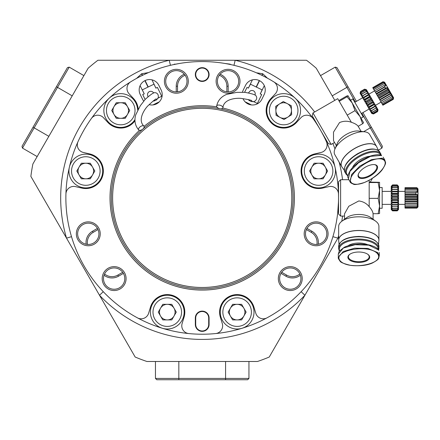 <?xml version="1.0" encoding="UTF-8"?>
<svg xmlns="http://www.w3.org/2000/svg" width="440" height="440" viewBox="0 0 440 440"><rect width="100%" height="100%" fill="white"/><g stroke="black" fill="none" stroke-linecap="round" stroke-linejoin="round"><path stroke-width="0.66" d="M242.072 328.262A136.334 136.334 0 0 0 338.536 197.89L338.509 200.827M338.465 202.334L337.645 213.472M326.788 142.516L326.403 141.663A136.334 136.334 0 0 0 313 118.454L312.389 117.607M327.415 142.093L326.766 142.472L327.289 143.666L326.849 142.659M233.97 65.312L235.18 60.264L169.23 60.264L170.44 65.312M136.56 78.403L141.554 73.832A138.089 138.089 0 0 1 141.79 73.722L148.467 72.6M337.645 182.309L337.716 182.958M338.36 190.949L338.393 191.626M267.85 78.403A136.334 136.334 0 0 0 267.377 78.144L267.85 78.403A136.334 136.334 0 0 0 267.377 78.144L262.856 73.832A138.089 138.089 0 0 0 262.625 73.722L261.855 75.3M314.666 111.975A141.526 141.526 0 0 0 235.18 60.264L306.51 60.264A172.689 172.689 0 0 1 316.245 68.217L334.796 100.347M71.505 236.671L66.528 238.15L30.866 176.38A172.689 172.689 0 0 1 32.885 163.972L88.171 68.217A172.689 172.689 0 0 1 97.906 60.264L169.23 60.264A141.526 141.526 0 0 0 66.528 238.15L135.168 357.033A172.689 172.689 0 0 0 146.922 361.488L257.494 361.488A172.689 172.689 0 0 0 269.247 357.033L338.668 236.792M179.85 63.404L173.641 64.587M224.565 63.404L230.12 64.158L230.769 64.587M153.021 104.929A105.171 105.171 0 0 1 159.236 101.899M245.179 101.899A105.171 105.171 0 0 1 251.394 104.929M264.314 85.657L260.293 93.896L262.114 89.876L250.443 84.183L248.391 88.094L252.412 79.849M157.899 98.159L161.75 96.278L157.421 87.412L155.903 88.149L152.004 79.849M140.096 85.657L144.238 93.841L142.72 94.578L145.112 99.49M256.449 72.814L262.625 73.722M332.904 236.671L337.887 238.15A141.526 141.526 0 0 0 338.668 235.411M370.255 182.083L372.389 178.382M301.142 291.693L304.909 295.262A141.526 141.526 0 0 1 99.501 295.262L103.274 291.693M100.227 233.811A11.946 11.946 0 0 1 88.281 245.757A11.946 11.946 0 0 1 76.34 233.811A11.946 11.946 0 0 1 88.281 221.865A11.946 11.946 0 0 1 100.227 233.811M77.638 233.811A10.648 10.648 0 0 0 88.281 244.459A10.648 10.648 0 0 0 98.929 233.811A10.648 10.648 0 0 0 88.281 223.163A10.648 10.648 0 0 0 77.638 233.811M126.082 278.591A11.946 11.946 0 0 1 114.136 290.538A11.946 11.946 0 0 1 102.19 278.591A11.946 11.946 0 0 1 114.136 266.646A11.946 11.946 0 0 1 126.082 278.591M103.488 278.591A10.648 10.648 0 0 0 114.136 289.24A10.648 10.648 0 0 0 124.784 278.591A10.648 10.648 0 0 0 114.136 267.944A10.648 10.648 0 0 0 103.488 278.591M302.22 278.591A11.946 11.946 0 0 1 290.274 290.538A11.946 11.946 0 0 1 278.333 278.591A11.946 11.946 0 0 1 290.274 266.646A11.946 11.946 0 0 1 302.22 278.591M279.631 278.591A10.648 10.648 0 0 0 290.274 289.24A10.648 10.648 0 0 0 300.922 278.591A10.648 10.648 0 0 0 290.274 267.944A10.648 10.648 0 0 0 279.631 278.591M328.075 233.811A11.946 11.946 0 0 1 316.129 245.757A11.946 11.946 0 0 1 304.183 233.811A11.946 11.946 0 0 1 316.129 221.865A11.946 11.946 0 0 1 328.075 233.811M305.481 233.811A10.648 10.648 0 0 0 316.129 244.459A10.648 10.648 0 0 0 326.777 233.811A10.648 10.648 0 0 0 316.129 223.163A10.648 10.648 0 0 0 305.481 233.811M243.051 98.742A10.39 10.39 0 0 0 261.916 99.165L264.193 94.496A10.39 10.39 0 0 0 257.191 79.822A10.39 10.39 0 0 0 245.52 85.393L243.243 90.057A10.39 10.39 0 0 0 242.468 92.246M149.221 104.665A10.39 10.39 0 0 0 161.172 90.057L158.895 85.393A10.39 10.39 0 0 0 145.002 80.608A10.39 10.39 0 0 0 140.222 94.496L142.5 99.165A10.39 10.39 0 0 0 143.743 101.123M273.724 81.824A7.788 7.788 0 0 1 275.336 93.77L270.853 98.576A17.529 17.529 0 0 0 271.716 123.349A17.529 17.529 0 0 0 296.494 122.485L300.971 117.678A7.788 7.788 0 0 1 313 118.454A136.334 136.334 0 0 0 78.012 141.658A7.788 7.788 0 0 0 83.358 152.465L89.76 153.94A17.529 17.529 0 0 1 103.345 171.023A17.529 17.529 0 0 1 81.873 188.1L75.471 186.621A7.788 7.788 0 0 0 65.929 193.99A136.334 136.334 0 0 0 162.344 328.262M137.451 317.861A7.788 7.788 0 0 0 148.599 313.286L150.519 306.999A17.529 17.529 0 0 1 184.811 312.125A17.529 17.529 0 0 1 184.047 317.251L182.122 323.532A7.788 7.788 0 0 0 188.81 333.564A136.334 136.334 0 0 0 242.061 328.268M130.691 81.824A7.788 7.788 0 0 0 129.079 93.77L133.562 98.576A17.529 17.529 0 0 1 138.188 108.856M209.088 74.542A6.881 6.881 0 0 1 202.208 81.428A6.881 6.881 0 0 1 195.327 74.542A6.881 6.881 0 0 1 202.208 67.661A6.881 6.881 0 0 1 209.088 74.542M195.712 74.542A6.49 6.49 0 0 0 202.208 81.037A6.49 6.49 0 0 0 208.698 74.542A6.49 6.49 0 0 0 202.208 68.052A6.49 6.49 0 0 0 195.712 74.542M188.298 81.268A11.946 11.946 0 0 1 176.352 93.214A11.946 11.946 0 0 1 164.406 81.268A11.946 11.946 0 0 1 176.352 69.328A11.946 11.946 0 0 1 188.298 81.268M165.704 81.268A10.648 10.648 0 0 0 176.352 91.916A10.648 10.648 0 0 0 187 81.268A10.648 10.648 0 0 0 176.352 70.626A10.648 10.648 0 0 0 165.704 81.268M240.004 81.268A11.946 11.946 0 0 1 228.063 93.214A11.946 11.946 0 0 1 216.117 81.268A11.946 11.946 0 0 1 228.063 69.328A11.946 11.946 0 0 1 240.004 81.268M217.415 81.268A10.648 10.648 0 0 0 228.063 91.916A10.648 10.648 0 0 0 238.706 81.268A10.648 10.648 0 0 0 228.063 70.626A10.648 10.648 0 0 0 217.415 81.268M142.813 129.096A90.888 90.888 0 0 0 202.208 288.777A90.888 90.888 0 0 0 219.929 108.746M219.852 108.735A90.888 90.888 0 0 0 142.874 129.047M338.536 197.89A136.334 136.334 0 0 0 326.403 141.658A7.788 7.788 0 0 1 321.057 152.465L314.655 153.94A17.529 17.529 0 0 0 301.521 174.961A17.529 17.529 0 0 0 322.542 188.1L328.944 186.621A7.788 7.788 0 0 1 338.481 193.99M78.012 141.658A136.334 136.334 0 0 0 69.371 167.222M69.366 167.228A136.334 136.334 0 0 0 65.929 193.99M91.41 118.454A7.788 7.788 0 0 1 103.439 117.678L107.921 122.485A17.529 17.529 0 0 0 134.97 120.764M266.964 317.861A7.788 7.788 0 0 1 255.816 313.286L253.891 306.999A17.529 17.529 0 0 0 232.007 295.361A17.529 17.529 0 0 0 220.369 317.251L222.288 323.532A7.788 7.788 0 0 1 215.606 333.564M162.349 328.268A136.334 136.334 0 0 0 188.81 333.564M195.327 324.484L195.327 317.993A6.881 6.881 0 0 1 202.208 311.113A6.881 6.881 0 0 1 209.088 317.993L209.088 324.484A6.881 6.881 0 0 1 202.208 331.364A6.881 6.881 0 0 1 195.327 324.484L195.712 324.484A6.49 6.49 0 0 0 202.208 330.979A6.49 6.49 0 0 0 208.698 324.484L208.698 317.993A6.49 6.49 0 0 0 202.208 311.504A6.49 6.49 0 0 0 195.712 317.993L195.712 324.484M268.719 102.701A16.88 16.88 0 0 1 291.5 95.574A16.88 16.88 0 0 1 298.628 118.355A16.88 16.88 0 0 1 275.847 125.483A16.88 16.88 0 0 1 268.719 102.701A16.88 16.88 0 0 0 275.847 125.483A16.88 16.88 0 0 0 298.628 118.355M287.843 117.106A7.788 7.788 0 0 0 287.287 103.626A7.788 7.788 0 0 0 275.891 110.853A7.788 7.788 0 0 0 287.843 117.106M276.078 115.346L275.704 106.359L283.3 101.541L291.269 105.71L291.643 114.697L284.048 119.515L276.078 115.346M103.862 110.528A16.88 16.88 0 0 0 134.97 119.609A16.88 16.88 0 0 1 103.862 110.528A16.88 16.88 0 0 1 120.428 93.654A16.88 16.88 0 0 1 137.61 109.907M127.485 114.422A7.788 7.788 0 0 0 120.742 102.74A7.788 7.788 0 0 0 113.993 114.422A7.788 7.788 0 0 0 127.485 114.422M116.243 118.322L111.743 110.528L116.243 102.74L125.241 102.74L129.734 110.528L125.241 118.322L116.243 118.322M68.937 171.023A16.88 16.88 0 0 1 85.817 154.143A16.88 16.88 0 0 1 102.696 171.023A16.88 16.88 0 0 1 85.817 187.902A16.88 16.88 0 0 1 68.937 171.023A16.88 16.88 0 0 0 85.817 187.902A16.88 16.88 0 0 0 102.696 171.023M92.565 174.916A7.788 7.788 0 0 0 85.817 163.229A7.788 7.788 0 0 0 79.068 174.916A7.788 7.788 0 0 0 92.565 174.916M81.318 178.811L76.819 171.023L81.318 163.229L90.316 163.229L94.809 171.023L90.316 178.811L81.318 178.811M301.719 171.023A16.88 16.88 0 0 1 318.599 154.143A16.88 16.88 0 0 1 335.478 171.023A16.88 16.88 0 0 1 318.599 187.902A16.88 16.88 0 0 1 301.719 171.023A16.88 16.88 0 0 0 318.599 187.902A16.88 16.88 0 0 0 335.478 171.023M325.341 174.916A7.788 7.788 0 0 0 318.599 163.229A7.788 7.788 0 0 0 311.85 174.916A7.788 7.788 0 0 0 325.341 174.916M314.1 178.811L309.601 171.023L314.1 163.229L323.098 163.229L327.591 171.023L323.098 178.811L314.1 178.811M150.403 312.125A16.88 16.88 0 0 1 167.282 295.245A16.88 16.88 0 0 1 184.162 312.125A16.88 16.88 0 0 1 167.282 329.005A16.88 16.88 0 0 1 150.403 312.125A16.88 16.88 0 0 0 167.282 329.005A16.88 16.88 0 0 0 184.162 312.125M174.031 316.019A7.788 7.788 0 0 0 167.282 304.332A7.788 7.788 0 0 0 160.534 316.019A7.788 7.788 0 0 0 174.031 316.019M162.784 319.913L158.285 312.125L162.784 304.332L171.781 304.332L176.275 312.125L171.781 319.913L162.784 319.913M220.253 312.125A16.88 16.88 0 0 1 237.132 295.245A16.88 16.88 0 0 1 254.012 312.125A16.88 16.88 0 0 1 237.132 329.005A16.88 16.88 0 0 1 220.253 312.125A16.88 16.88 0 0 0 237.132 329.005A16.88 16.88 0 0 0 254.012 312.125M243.876 316.019A7.788 7.788 0 0 0 237.132 304.332A7.788 7.788 0 0 0 230.384 316.019A7.788 7.788 0 0 0 243.876 316.019M232.634 319.913L228.135 312.125L232.634 304.332L241.632 304.332L246.125 312.125L241.632 319.913L232.634 319.913M173.921 64.526L174.29 64.158L175.725 64.158M281.705 272.278L286.572 275.088A11.688 11.688 0 0 0 299.866 273.971M300.377 275.226A12.986 12.986 0 0 1 285.923 276.21L281.001 273.367M176.237 91.916L176.237 86.229A12.986 12.986 0 0 1 184.322 74.206M86.147 244.244A12.986 12.986 0 0 1 92.521 231.231L97.444 228.388M220.094 74.206A12.986 12.986 0 0 1 228.173 86.229L228.173 91.916M306.966 228.388L311.894 231.231A12.986 12.986 0 0 1 318.263 244.244M123.415 273.367L118.487 276.21A12.986 12.986 0 0 1 104.038 275.226M316.921 244.431A11.688 11.688 0 0 0 311.245 232.359L306.377 229.548M226.875 91.85L226.875 86.229A11.688 11.688 0 0 0 219.263 75.273M185.152 75.273A11.688 11.688 0 0 0 177.535 86.229L177.535 91.85M98.038 229.548L93.17 232.359A11.688 11.688 0 0 0 87.489 244.431M104.544 273.971A11.688 11.688 0 0 0 117.838 275.088L122.711 272.278M225.577 361.488L225.577 378.439L248.947 378.439L247.649 379.736L225.577 379.736L225.577 378.439L155.463 378.439L155.463 361.488M248.947 378.439L248.947 361.488M225.577 379.736L156.761 379.736L155.463 378.439M48.84 136.334L34.16 127.859L22.473 148.099L22 146.322L33.039 127.21L34.16 127.859L69.218 67.139L83.897 75.614M22.473 148.099L37.158 156.574M33.039 127.21L67.447 67.612L69.218 67.139M361.812 113.24L381.937 148.099L378.285 150.205M355.322 101.992L335.198 67.139L320.518 75.614M335.198 67.139L336.969 67.612L356.444 101.343M362.94 112.591L382.415 146.322L381.937 148.099M254.953 95.057A3.245 3.245 0 0 0 249.557 91.581L248.479 92.945M222.915 107.586A3.245 1.716 17.4 0 1 222.899 107.789A3.245 1.716 17.4 0 1 219.665 108.691A3.245 1.716 17.4 0 1 216.634 106.293A3.245 1.716 17.4 0 1 216.651 106.073A3.245 1.716 17.4 0 1 219.901 105.193A3.245 1.716 17.4 0 1 222.915 107.586M253.517 101.574L257.367 103.45L261.696 94.578L260.178 93.841M248.507 88.149L246.994 87.412L244.596 92.318M153.643 93.016A3.245 3.245 0 0 0 147.587 95.128L147.994 96.817M143.792 125.978A3.245 1.716 -34.6 0 1 143.946 126.11A3.245 1.716 -34.6 0 1 142.665 129.217A3.245 1.716 -34.6 0 1 138.908 130.13A3.245 1.716 -34.6 0 1 138.743 129.982A3.245 1.716 -34.6 0 1 140.052 126.88A3.245 1.716 -34.6 0 1 143.792 125.978M155.903 88.149L153.967 84.183L142.302 89.876L144.238 93.841M358.793 262.427A10.906 5.203 0 0 1 349.212 259.71A10.906 5.203 0 0 1 349.635 254.397A10.906 5.203 0 0 1 358.793 252.016A10.906 5.203 0 0 1 367.95 254.397A10.906 5.203 0 0 1 368.374 259.71A10.906 5.203 0 0 1 358.793 262.427M349.861 254.232A10.39 4.956 180 0 0 348.409 256.768A10.39 4.956 180 0 0 358.793 261.723A10.39 4.956 180 0 0 369.182 256.768A10.39 4.956 180 0 0 367.725 254.232M340.45 261.156C350.273 270.941 386.551 263.472 377.157 253.308C367.367 243.474 330.952 250.998 340.45 261.156A0.649 0.517 135.1 0 1 339.988 261.047C340.269 262.257 343.728 263.681 350.361 265.32C359.42 266.283 366.745 265.518 372.339 263.032C380.518 258.555 378.191 258.451 379.269 255.882L377.74 252.604A0.649 0.517 -44.6 0 1 377.157 253.308M367.367 244.585A12.986 6.199 180 0 0 358.793 243.04A12.986 6.199 180 0 0 347.87 245.883M341.897 221.199L346.803 217.58A14.284 6.815 0 0 1 358.793 214.467A14.284 6.815 0 0 1 370.788 217.58L375.694 221.199A20.125 9.603 180 0 0 358.793 216.81A20.125 9.603 180 0 0 341.897 221.199A20.125 9.603 180 0 0 338.668 226.419L338.668 240.059A20.125 9.603 0 0 1 358.793 230.456A20.125 9.603 0 0 1 378.917 240.059A20.125 9.603 0 0 1 378.911 240.334M378.516 244.371L378.917 240.059L378.917 226.419A20.125 9.603 180 0 0 375.694 221.199M373.076 219.269L373.076 213.868C372.955 211.86 371.657 209.457 369.182 206.663C366.57 203.406 363.105 201.504 358.793 200.954L348.772 206.267L344.509 213.868L344.509 219.269M338.536 213.994L338.536 181.792L340.615 179.713L340.615 216.068L338.536 213.994M379.566 213.472L379.566 182.303L369.182 182.083M379.566 187.506L382.162 187.506L382.162 208.28L379.566 208.28M418 194.739L418 206.982L416.878 208.098L418 206.954L416.878 207.933L418 206.608L416.878 207.328L418 205.876L416.878 206.305L418 204.804L416.878 204.919L418 203.423L416.878 203.225L418 201.801L416.878 201.3L418 200.013L416.878 199.221L418 198.127L416.878 197.087L418 196.235L416.878 194.992L418 194.739L418 192.456L416.878 191.257L418 191.296L418 192.456M369.182 180.279L369.182 206.663M418 191.296L416.878 189.788L418 190.141L418 191.296M418 190.141L416.878 188.672L418 189.321L418 190.141M418 189.321L416.878 187.963L418 188.881L418 189.321M418 188.881L416.878 187.682L418 188.881M397.227 184.916L398.525 186.307L397.227 184.916L392.552 184.91L397.227 184.916M392.293 185.169L391.254 186.307L392.293 185.169M397.227 185.295L398.525 186.307L398.525 186.874L397.227 185.295L392.552 185.295L391.254 186.874L391.254 186.307L392.552 185.24L397.227 185.24M397.227 186.225L398.525 186.874L398.525 187.93L397.227 186.225L392.552 186.225L391.254 187.93L391.254 186.874L392.552 186.12L397.227 186.12M397.227 187.66L398.525 187.93L398.525 189.415L397.227 187.66L392.552 187.66L391.254 189.415L391.254 187.93L392.552 187.517L397.227 187.517M397.227 189.547L398.525 189.415L398.525 191.274L397.227 189.547L392.552 189.547L391.254 191.274L391.254 189.415L397.227 189.371M397.227 191.802L398.525 191.274L398.525 193.419L397.227 191.802L392.552 191.802L391.254 193.419L391.254 191.274L397.227 191.593M397.227 194.315L398.525 193.419L398.525 195.762L397.227 194.315L392.552 194.315L391.254 195.762L391.254 193.419L392.552 194.09L397.227 194.09M397.227 196.988L398.525 195.762L398.525 198.198L397.227 196.988L392.552 196.988L391.254 198.198L391.254 195.762L392.552 196.752L397.227 196.752M397.227 199.7L398.525 198.198L398.525 200.618L397.227 199.7L392.552 199.7L391.254 200.618L391.254 198.198L392.552 199.469L397.227 199.469M397.227 202.334L398.525 200.618L398.525 202.923L397.227 202.334L392.552 202.334L391.254 202.923L391.254 200.618L392.552 202.114L397.227 202.114M397.227 204.776L398.525 202.923L398.525 205.002L391.254 205.002L391.254 202.923L392.552 204.573L397.227 204.573M397.227 206.916L398.525 205.002L398.525 206.778L391.254 206.778L391.254 205.002L392.552 206.74L397.227 206.74M397.227 208.659L398.525 206.778L398.525 208.159L397.227 208.659L392.552 208.659L391.254 208.159L391.254 206.778L392.552 208.522L397.227 208.522M397.227 209.93L398.525 208.159L398.525 209.094L397.227 209.93L392.552 209.93L391.254 209.094L391.254 208.159L392.552 209.841L397.227 209.841M397.227 210.678L398.525 209.094L398.525 209.539L397.227 210.678L392.552 210.678L391.254 209.539L391.254 209.094L392.552 210.634L397.227 210.634M392.552 210.876L391.254 209.539L392.552 210.876L397.227 210.876L398.525 209.539L397.227 210.876M391.254 205.002L398.525 205.002M391.254 202.923L398.525 202.923M391.254 200.618L398.525 200.618M391.254 198.198L398.525 198.198M391.254 195.762L398.525 195.762M391.254 193.419L398.525 193.419M391.254 191.274L398.525 191.274M416.878 208.098L405.014 208.098L405.014 187.682L416.878 187.682M416.878 207.933L405.014 207.933M416.878 207.328L405.014 207.328M416.878 206.305L405.014 206.305M416.878 204.919L405.014 204.919M405.014 203.423L418 203.423M416.878 203.225L405.014 203.225M405.014 201.801L418 201.801M416.878 201.3L405.014 201.3M405.014 200.013L418 200.013M416.878 199.221L405.014 199.221M405.014 198.127L418 198.127M416.878 197.087L405.014 197.087M405.014 196.235L418 196.235M416.878 194.992L405.014 194.992M417.675 194.585L415.921 194.585L415.921 193.017L405.014 193.017M405.014 194.414L415.921 194.414M415.921 193.017L415.921 192.302L417.675 192.302M405.014 192.742L415.921 192.742M416.878 191.257L405.014 191.257M416.878 189.788L405.014 189.788M416.878 188.672L405.014 188.672M416.878 187.963L405.014 187.963M379.566 213.466L378.175 213.703L379.566 206.03L378.175 198.358L379.566 190.454L378.175 182.551L379.566 182.314M378.175 213.703L373.07 213.703M378.175 198.358L369.182 198.358M378.175 182.551L369.182 182.551M370.31 175.879A10.906 5.005 -30 0 1 360.811 178.426A10.906 5.005 -30 0 1 358.424 173.971A10.906 5.005 -30 0 1 365.299 167.206A10.906 5.005 -30 0 1 374.6 164.632A10.906 5.005 -30 0 1 377.262 168.927A10.906 5.005 -30 0 1 370.31 175.879M358.54 173.707A10.39 4.769 150 0 0 358.578 176.336A10.39 4.769 150 0 0 369.958 175.274A10.39 4.769 150 0 0 376.569 165.952A10.39 4.769 150 0 0 374.314 164.604M353.815 183.992C367.026 187.231 394.851 162.871 381.821 159.099C368.621 155.804 340.703 180.279 353.815 183.992A0.649 0.522 104 0 1 353.37 184.124C354.189 184.993 357.874 184.448 364.419 182.496C372.741 178.75 378.714 174.449 382.344 169.587C387.239 161.782 385.198 162.91 384.879 160.16L381.981 158.197A0.649 0.522 -75.8 0 1 381.821 159.099M369.655 156.305A12.986 5.962 150 0 0 360.789 159.39A12.986 5.962 150 0 0 352.512 167.662M334.923 149.05L337.354 143.253A14.284 6.556 -30 0 1 346.357 134.398A14.284 6.556 -30 0 1 358.534 131.026L364.766 131.824A20.125 9.24 150 0 0 347.611 136.571A20.125 9.24 150 0 0 334.923 149.05A20.125 9.24 150 0 0 334.802 154.632L341.699 166.579A20.125 9.24 -30 0 1 354.508 148.511A20.125 9.24 -30 0 1 376.558 146.454A20.125 9.24 -30 0 1 376.679 146.68M378.417 150.491L376.558 146.454L369.661 134.508A20.125 9.24 150 0 0 364.766 131.824M361.091 131.357L358.259 126.44C357.187 124.823 354.882 123.437 351.362 122.282C347.485 120.791 343.541 120.89 339.532 122.573L333.493 132.149L333.52 140.723L336.358 145.635M328.323 143.671L312.224 115.781L312.983 112.943L331.161 144.43L328.323 143.671M363.594 122.722L348.018 95.717L346.61 96.063L338.817 100.562M350.614 100.216L352.864 98.918L362.67 115.901L363.248 116.908L360.998 118.206M387.602 87.417L393.635 97.867L393.157 99.281L393.47 97.587L392.87 98.797L393.129 96.987L392.381 97.944L392.607 96.085L391.705 96.773L391.93 94.913L390.874 95.332L391.127 93.528L389.917 93.676L390.242 91.988L388.889 91.889L389.301 90.359L387.822 90.041L388.355 88.721L386.766 88.22L387.602 87.417L386.447 85.421L384.879 84.953L385.858 84.397L386.447 85.421M312.983 112.943L337.722 98.665L351.362 122.282M393.157 99.281L382.882 105.215L393.217 99.391L393.421 98.654M385.858 84.397L384.131 83.65L385.264 83.369L385.858 84.397M385.264 83.369L383.554 82.654L384.835 82.632L385.264 83.369M384.835 82.632L383.174 82L384.599 82.214L384.835 82.632M384.599 82.214L383.014 81.725L384.599 82.214M364.617 89.155L366.449 89.727L364.617 89.155L360.569 91.493L364.617 89.155M360.569 91.493L360.085 93.247L360.564 91.482M364.832 89.529L366.449 89.727L366.757 90.266L364.832 89.529L360.784 91.867L360.459 93.901L360.151 93.363L360.756 91.817L364.804 89.48M365.321 90.382L366.757 90.266L367.307 91.212L365.321 90.382L361.273 92.719L361.009 94.847L360.459 93.901L361.224 92.626L365.272 90.288M366.069 91.668L367.307 91.212L368.066 92.538L366.069 91.668L362.021 94.006L361.768 96.173L361.009 94.847L361.944 93.874L365.992 91.537M367.032 93.335L368.066 92.538L369.012 94.171L367.032 93.335L362.984 95.672L362.714 97.807L361.768 96.173L366.938 93.175M368.17 95.309L369.012 94.171L370.095 96.052L368.17 95.309L364.122 97.647L363.803 99.688L362.714 97.807L364.018 97.466L368.066 95.128M369.441 97.51L370.095 96.052L371.278 98.093L369.441 97.51L365.393 99.847L364.98 101.728L363.803 99.688L365.277 99.649L369.325 97.312M370.783 99.831L371.278 98.093L372.493 100.205L370.783 99.831L366.735 102.168L366.195 103.84L364.98 101.728L366.614 101.965L370.661 99.627M372.136 102.179L372.493 100.205L373.703 102.295L372.136 102.179L368.088 104.517L367.406 105.93L366.195 103.84L367.972 104.313L372.02 101.976M373.445 104.445L373.703 102.295L374.847 104.275L373.445 104.445L369.397 106.783L368.55 107.91L367.406 105.93L369.286 106.59L373.334 104.253M374.655 106.535L374.847 104.275L375.875 106.057L369.578 109.692L368.55 107.91L370.502 108.702L374.55 106.365M375.705 108.361L375.875 106.057L376.745 107.558L371.657 110.699L370.447 111.194L369.578 109.692L371.575 110.55L375.623 108.213M376.552 109.835L376.745 107.558L377.416 108.724L376.552 109.835L372.504 112.172L371.118 112.36L370.447 111.194L372.444 112.057L376.492 109.72M377.168 110.891L377.416 108.724L377.856 109.494L377.168 110.891L373.12 113.229L371.558 113.13L371.118 112.36L373.076 113.157L377.124 110.82M377.514 111.496L377.856 109.494L377.514 111.496L373.466 113.828L371.558 113.13L373.445 113.795L377.493 111.458M372.785 113.762L371.756 113.471L373.538 113.955L377.586 111.617L378.054 109.835L377.795 110.869M369.578 109.692L375.875 106.057M368.55 107.91L374.847 104.275M367.406 105.93L373.703 102.295M366.195 103.84L372.493 100.205M364.98 101.728L371.278 98.093M363.803 99.688L370.095 96.052M362.714 97.807L369.012 94.171M382.882 105.215L372.746 87.654L383.014 81.725M392.87 98.797L382.602 104.726M392.381 97.944L382.113 103.879M391.705 96.773L381.436 102.701M380.683 101.404L391.93 94.913M390.874 95.332L380.6 101.261M379.885 100.017L391.127 93.528M389.917 93.676L379.649 99.611M378.994 98.478L390.242 91.988M388.889 91.889L378.615 97.818M378.059 96.855L389.301 90.359M387.822 90.041L377.548 95.975M377.108 95.211L388.355 88.721M386.766 88.22L376.497 94.149M387.25 87.45L385.726 88.325L384.945 86.972L375.502 92.428M376.195 93.621L385.638 88.171M384.945 86.972L384.571 86.328L386.095 85.448M375.348 92.163L384.791 86.708M384.879 84.953L374.611 90.882M384.131 83.65L373.857 89.584M383.554 82.654L373.28 88.583M383.174 82L372.906 87.929M363.589 122.689L362.593 123.75L360.014 116.496L355.02 110.633L352.231 103.015L347.028 96.789L348.024 95.733M362.593 123.75L358.171 126.302M355.02 110.633L347.232 115.132M347.028 96.789L339.24 101.288M332.844 143.457A141.526 141.526 0 0 1 334.983 148.907M339.147 162.151A141.526 141.526 0 0 1 342.562 179.713M342.562 216.068A141.526 141.526 0 0 1 341.786 221.282M148.253 86.972L145.123 80.553M142.56 75.3L141.79 73.722M141.554 73.832L142.323 75.416M144.887 80.668L148.016 87.082M256.394 87.082L259.523 80.668M262.086 75.416L262.856 73.832M259.292 80.553L256.163 86.972M112.618 197.89A89.59 89.59 0 0 0 202.208 287.48A89.59 89.59 0 0 0 291.797 197.89A89.59 89.59 0 0 0 202.208 108.301A89.59 89.59 0 0 0 112.618 197.89M222.822 108.037A92.186 92.186 0 0 1 202.208 290.076A92.186 92.186 0 0 1 139.469 130.35M144.095 126.33A92.186 92.186 0 0 1 216.805 106.871M111.32 197.89A90.888 90.888 0 0 0 202.208 288.777A90.888 90.888 0 0 0 293.095 197.89M208.698 324.484L209.088 324.484M208.698 317.993L209.088 317.993M195.327 317.993L195.712 317.993M296.329 117.15A14.284 14.284 0 0 0 290.296 97.873A14.284 14.284 0 0 0 271.018 103.906A14.284 14.284 0 0 0 277.052 123.184A14.284 14.284 0 0 0 296.329 117.15M135.025 110.528A14.284 14.284 0 0 0 120.742 96.245A14.284 14.284 0 0 0 106.458 110.528A14.284 14.284 0 0 0 120.742 124.812A14.284 14.284 0 0 0 135.025 110.528M100.1 171.023A14.284 14.284 0 0 0 85.817 156.739A14.284 14.284 0 0 0 71.533 171.023A14.284 14.284 0 0 0 85.817 185.301A14.284 14.284 0 0 0 100.1 171.023M332.882 171.023A14.284 14.284 0 0 0 318.599 156.739A14.284 14.284 0 0 0 304.315 171.023A14.284 14.284 0 0 0 318.599 185.301A14.284 14.284 0 0 0 332.882 171.023M181.566 312.125A14.284 14.284 0 0 0 167.282 297.841A14.284 14.284 0 0 0 152.999 312.125A14.284 14.284 0 0 0 167.282 326.409A14.284 14.284 0 0 0 181.566 312.125M251.416 312.125A14.284 14.284 0 0 0 237.132 297.841A14.284 14.284 0 0 0 222.849 312.125A14.284 14.284 0 0 0 237.132 326.409A14.284 14.284 0 0 0 251.416 312.125M176.237 86.229L177.535 86.229M93.17 232.359L92.521 231.231M228.173 86.229L226.875 86.229M117.838 275.088L118.487 276.21M311.894 231.231L311.245 232.359M286.572 275.088L285.923 276.21M178.838 379.736L178.838 361.488M56.408 86.73L72.215 95.854M371.377 127.21L363.632 131.675M348.007 86.73L332.2 95.854M378.889 240.614A20.119 9.603 180 0 0 358.793 230.555A20.119 9.603 180 0 0 338.695 240.614L339.07 244.371M378.263 249.766L368.775 245.168L355.152 244.706L343.393 248.006L338.316 254.001L339.213 251.246L344.278 247.286C349.514 244.519 359.326 243.837 361.064 244.057L368.781 244.844C374.424 246.306 377.702 248.072 378.609 250.129A0.649 0.55 149.6 0 1 378.675 250.377L378.263 249.766M378.917 246.378A20.125 9.603 180 0 0 358.793 236.775A20.125 9.603 180 0 0 338.668 246.378C339.928 240.246 346.632 236.929 358.793 236.434C370.953 236.929 377.663 240.246 378.917 246.378L378.675 250.239M338.668 246.378L338.668 248.666A20.125 9.603 0 0 1 358.793 239.058A20.125 9.603 0 0 1 378.917 248.666M378.257 249.596A19.476 9.295 180 0 0 358.793 239.943A19.476 9.295 180 0 0 339.576 250.745M338.679 240.334A20.125 9.603 0 0 1 338.668 240.059L338.695 240.614M338.316 254.001L338.316 257.422L343.211 251.532L354.591 248.193L367.884 248.424L377.74 252.604M376.794 146.916A20.119 9.235 150 0 0 354.558 148.605A20.119 9.235 150 0 0 341.979 167.013L344.267 170.209M380.98 155.43L370.552 156.343L358.534 162.767L349.938 171.397L348.425 178.926C348.222 176.6 346.077 178.492 350.361 170.313C353.568 165.396 361.752 159.918 363.319 159.253L370.387 156.046C375.98 154.446 379.66 154.281 381.442 155.54A0.649 0.556 118.7 0 1 381.629 155.727L380.98 155.43M379.753 151.987A20.125 9.24 150 0 0 357.704 154.049A20.125 9.24 150 0 0 344.894 172.112C343.024 166.347 347.237 160.226 357.528 153.742C368.291 148.071 375.7 147.482 379.753 151.987L381.486 155.562M344.894 172.112L346.049 174.114A20.125 9.24 -30 0 1 358.859 156.052A20.125 9.24 -30 0 1 380.908 153.989M380.859 155.265A19.476 8.943 150 0 0 359.299 156.805A19.476 8.943 150 0 0 347.952 175.5M341.836 166.798A20.125 9.24 -30 0 1 341.699 166.579L341.979 167.013M348.425 178.926L350.158 181.924L351.555 174.57L359.81 166.1L371.432 159.643L381.981 158.197M251.719 101.162L252.566 101.525C253.693 102.509 258.555 99.462 255.981 95.832C255.574 94.782 251.867 93.621 244.865 92.34L236.753 92.373L226.672 94.391C221.155 96.63 217.811 100.524 216.651 106.073M222.899 107.789C223.729 98.307 237.595 98.01 240.867 98.368C247.566 99.363 251.207 100.133 251.79 100.689L251.477 100.347M248.138 99.55L249.326 100.59M250.179 100.98L249.37 100.562M249.024 100.271L251.202 101.552L253.127 101.591M156.47 99.325L157.273 98.879C158.741 98.599 159.335 92.889 154.891 92.686C153.813 92.356 150.612 94.562 145.294 99.292L140.327 105.705L135.707 114.895C134.074 120.615 135.086 125.648 138.743 129.982M143.946 126.11C136.983 119.62 145.288 108.515 147.587 106.156C152.488 101.492 155.342 99.094 156.139 98.972L155.678 99.011M152.994 101.151L154.539 100.854M155.375 100.425L154.545 100.804M154.105 100.898L156.453 99.974L157.674 98.478M379.269 252.456L379.269 255.882M338.536 212.174L337.788 212.174M405.014 204.386L398.525 204.386M391.254 204.386L382.162 204.386M344.509 216.068L340.615 216.068M348.882 179.713L340.615 179.713M391.254 191.4L382.162 191.4M405.014 191.4L398.525 191.4M338.536 183.607L337.788 183.607M338.668 248.666L339.284 251.141M339.988 261.047C338.536 259.078 337.975 257.868 338.316 257.422M383.147 157.168L384.879 160.166M381.09 102.108L375.469 105.353M369.171 108.988L361.3 113.537M334.532 142.483L331.161 144.43M362.681 97.746L354.811 102.289M374.6 90.866L368.979 94.111M313.132 117.359L312.483 117.733M346.049 174.114L347.886 175.945M353.37 184.124C351.148 183.205 350.075 182.468 350.152 181.924"/></g></svg>
